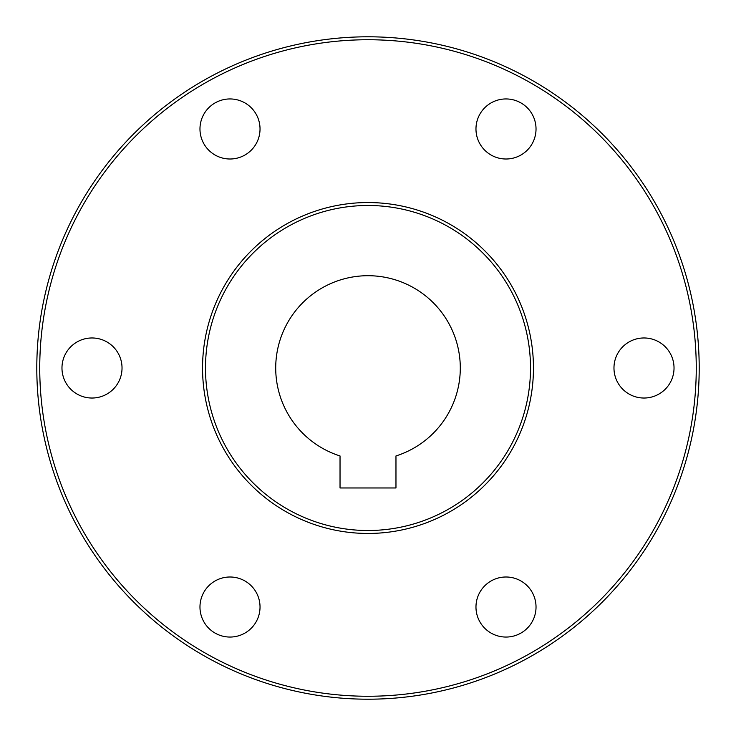 <?xml version="1.0" encoding="UTF-8"?>
<svg xmlns="http://www.w3.org/2000/svg" width="736" height="736" viewBox="0 0 736 736"><rect width="100%" height="100%" fill="white"/><g stroke="black" fill="none" stroke-linecap="round" stroke-linejoin="round"><path stroke-width="1.1" d="M205.491 368A162.509 162.509 0 0 0 368 530.509A162.509 162.509 0 0 0 530.509 368A162.509 162.509 0 0 0 368 205.491A162.509 162.509 0 0 0 205.491 368M533.453 368A165.453 165.453 0 0 1 368 533.453A165.453 165.453 0 0 1 202.547 368A165.453 165.453 0 0 1 368 202.547A165.453 165.453 0 0 1 533.453 368M39.744 368A328.256 328.256 0 0 0 368 696.256A328.256 328.256 0 0 0 696.256 368A328.256 328.256 0 0 0 368 39.744A328.256 328.256 0 0 0 39.744 368M699.2 368A331.2 331.2 0 0 1 368 699.2A331.2 331.2 0 0 1 36.8 368A331.2 331.2 0 0 1 368 36.8A331.2 331.2 0 0 1 699.2 368M674.029 368A30.029 30.029 0 0 0 644 337.971A30.029 30.029 0 0 0 613.971 368A30.029 30.029 0 0 0 644 398.029A30.029 30.029 0 0 0 674.029 368M536.029 607.025A30.029 30.029 0 0 0 506 576.996A30.029 30.029 0 0 0 475.971 607.025A30.029 30.029 0 0 0 506 637.054A30.029 30.029 0 0 0 536.029 607.025M260.029 607.025A30.029 30.029 0 0 0 230 576.996A30.029 30.029 0 0 0 199.971 607.025A30.029 30.029 0 0 0 230 637.054A30.029 30.029 0 0 0 260.029 607.025M122.029 368A30.029 30.029 0 0 0 92 337.971A30.029 30.029 0 0 0 61.971 368A30.029 30.029 0 0 0 92 398.029A30.029 30.029 0 0 0 122.029 368M260.029 128.975A30.029 30.029 0 0 0 230 98.946A30.029 30.029 0 0 0 199.971 128.975A30.029 30.029 0 0 0 230 159.004A30.029 30.029 0 0 0 260.029 128.975M460.294 368A92.294 92.294 0 0 0 368 275.706A92.294 92.294 0 0 0 340.032 455.952L340.032 487.968L395.968 487.968L395.968 455.952A92.294 92.294 0 0 0 460.294 368M536.029 128.975A30.029 30.029 0 0 0 506 98.946A30.029 30.029 0 0 0 475.971 128.975A30.029 30.029 0 0 0 506 159.004A30.029 30.029 0 0 0 536.029 128.975"/></g></svg>

